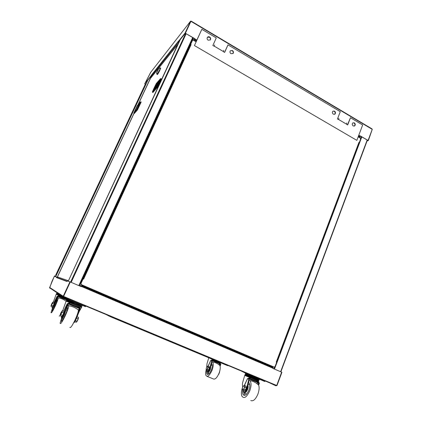 <?xml version="1.0" encoding="UTF-8"?>
<svg xmlns="http://www.w3.org/2000/svg" width="422" height="422" viewBox="0 0 422 422"><rect width="100%" height="100%" fill="white"/><g stroke="black" fill="none" stroke-linecap="round" stroke-linejoin="round"><path stroke-width="0.63" d="M244.913 374.9L244.728 375.369L257.947 381.145L258.227 381.931L258.143 381.214L258.66 381.351M257.072 381.483L252.034 379.389L252.061 380.053L257.098 382.142L257.072 381.483L258.681 382.153L257.072 381.483M257.947 381.145L258.269 381.952M244.285 385.497L247.482 378.65L249.835 377.759L249.576 378.365L247.672 378.798L248.838 379.373L248.574 380.037L249.075 380.243L246.96 389.353C245.957 391.59 244.997 392.434 244.069 391.885M248.574 380.037L246.453 389.147C245.372 391.521 244.364 392.318 243.441 391.532L243.114 390.281M251.238 375.169L252.129 375.543M262.284 379.784L263.164 380.148M264.7 380.792L249.682 374.514M240.74 370.78L249.697 375.205L264.736 381.477M244.734 375.401L242.914 381.683C242.344 383.208 242.281 384.959 242.708 386.948M248.838 379.373L249.961 378.645L252.034 379.389L249.972 378.497L250.299 377.964M249.576 378.365L252.762 379.679L249.26 378.302L250.462 378.761L250.436 379.378L252.061 380.053M244.48 385.471L247.482 378.65M249.18 379.072L259.372 383.144L258.66 385.154C259.456 387.475 259.203 390.461 257.911 394.116C255.584 399.412 253.216 401.559 250.8 400.552M242.27 388.583L242.661 390.097L244.143 390.703L245.419 389.997L246.316 387.665L245.926 386.061L244.443 385.455L243.114 386.257M257.489 382.332L257.336 382.67L257.483 382.327M257.32 382.707L256.892 383.619L257.32 382.696M256.998 383.698L257.33 382.68M257.911 382.506L257.404 382.833L258.612 383.429L258.211 384.722M258.612 383.429L258.718 382.844M242.571 387.264L243.652 385.75L244.475 386.193L244.443 385.455M244.829 387.058L244.475 386.193L244.222 388.156L244.829 387.058L246.316 387.665M243.932 389.39L244.222 388.156L243.135 389.68L243.932 389.39L245.419 389.997M242.661 390.097L243.135 389.68L242.312 389.226L242.56 387.291M250.367 379.373L248.859 379.341M257.367 381.546L258.211 381.905M242.455 387.607C241.31 391.078 241.104 393.89 241.843 396.047C244.022 399.091 246.67 397.339 249.782 390.793C251.459 385.808 251.454 382.39 249.761 380.544L248.911 380.175M256.676 383.461L258.67 385.165C256.18 382.701 253.211 381.161 249.761 380.544M242.798 390.155C242.45 392.228 242.587 393.758 243.22 394.749C244.955 396.211 246.833 394.728 248.859 390.297C249.982 387.069 250.098 384.648 249.207 383.034L248.579 382.474M243.858 392.55L244.586 395.398M249.091 382.881L248.452 383.06M244.565 392.956L246.453 394.29M249.787 385.017L249.365 384.574L248.189 384.569M247.957 385.297C248.294 386.425 248.152 387.865 247.519 389.622C245.952 392.887 244.649 393.7 243.61 392.059L243.505 391.616M67.035 298.929L66.982 299.277M65.626 298.945L60.499 296.803L60.32 297.325L65.452 299.467L65.626 298.945L66.898 299.456L65.626 298.945M56.406 293.781L56.2 294.218L58.895 295.484L57.097 296.524L57.049 297.283L57.556 297.494L54.248 305.275C53.225 307.395 52.66 308.292 52.544 307.97L51.041 312.607C51.294 313.541 52.718 311.315 55.314 305.929C57.176 301.83 58.152 299.156 58.236 297.906C58.178 297.383 57.703 297.832 56.812 299.256M57.049 297.283L53.731 305.064L52.033 307.759L52.286 306.789M54.053 302.59L57.007 296.423L58.895 295.484L66.876 298.829M56.2 294.229L53.272 302.268M57.323 296.687L58.848 296.117L60.499 296.803L58.758 296.054L59.265 295.648M58.473 295.959L61.127 297.056L58.542 295.954L57.492 296.107L58.853 296.133L58.663 296.634L60.32 297.325M54.121 302.616L57.007 296.423M50.962 305.918L50.999 306.261L52.507 306.884L54.106 303.924L54.433 302.743L52.924 302.126L52.608 302.331M57.07 297.294L57.429 296.539L57.835 296.903L58.621 296.645M57.577 296.381L67.087 300.169M52.597 303.297L52.924 302.126L51.948 304.273L52.597 303.297L54.106 303.924M51.626 305.375L51.948 304.273L51.152 305.755L51.626 305.375L53.14 305.997M50.999 306.261L51.653 303.982L52.634 302.331M58.236 296.481L57.603 296.735M63.817 312.913L62.013 312.174L62.366 310.729L64.165 311.468L62.667 315.413L61.876 316.442L60.077 315.709L59.233 316.089M52.486 308.809L51.953 310.798C52.191 311.367 53.251 309.69 55.145 305.765L57.323 299.826C57.292 299.303 56.828 299.805 55.936 301.324M55.899 301.413L54.554 305.433C53.283 308.065 52.592 309.141 52.476 308.667L52.608 308.081M66.37 300.612L66.127 301.134L79.167 306.778L79.315 307.575L71.402 304.325L71.202 304.958L77.316 307.496L77.511 306.863L79.463 307.675L80.233 308.846L75.981 319.454C74.736 322.06 74.008 323.083 73.808 322.529L73.803 322.524M79.167 306.778L81.425 307.569L81.668 307.031L66.37 300.601C67.109 300.253 70.057 301.303 75.221 303.745C80.533 305.786 82.68 306.884 81.668 307.042M63.632 311.246L67.177 303.84L69.456 302.727L69.055 303.291L67.768 303.465L67.288 303.961L67.62 304.199L67.288 304.911L67.895 305.164L64.012 314.564C62.757 317.18 62.055 318.22 61.907 317.687L61.549 317.539M67.288 304.911L63.4 314.311C62.15 316.906 61.448 317.951 61.295 317.439L61.559 316.31M77.258 321.11L78.265 318.847M69.419 299.214L70.263 299.567M82.696 304.763L83.767 305.206M85.629 305.987L67.409 298.375M64.677 297.394L67.188 299.029L84.785 306.393L85.444 306.652L85.713 306.04M79.647 307.796L79.526 306.915L80.006 308.15M66.127 301.15L62.63 310.835M67.62 304.199L68.09 303.692L69.435 303.508L71.402 304.325L69.308 303.418L69.899 302.922M79.747 307.87L76.53 306.43L79.542 307.701M68.96 303.307L72.352 304.7L69.055 303.291L67.768 303.465M63.722 311.283L67.177 303.84M78.445 310.154L79.109 308.783M79.188 308.303L79.078 308.851L79.463 309.115L77.49 313.979M67.921 303.835L80.233 308.841L79.473 307.707L79.273 308.308L77.316 307.496M77.084 316.769L78.423 317.318L78.46 318.156L78.139 318.779L76.546 318.13M78.139 318.779L77.01 321.263L75.422 320.614M77.01 321.263L76.176 322.266L74.81 321.712M79.463 309.115L79.299 308.35M60.024 315.276L60.821 312.929L62.366 310.729L61.96 310.988M62.667 315.413L60.863 314.675L62.013 312.174M62.023 310.982L60.277 315.113L60.863 314.675M69.171 304.146L68.227 304.452L67.736 304.019M68.633 303.919L67.895 304.209M78.819 307.337L79.141 307.453M78.576 307.242L77.848 306.958M76.63 321.991L77.764 320.098L78.492 317.792M61.765 317.629L60.109 323.131C60.404 324.687 62.166 322.123 65.389 315.44C67.531 310.661 68.644 307.438 68.728 305.765C68.675 305.064 68.216 305.306 67.351 306.499M77.796 309.542L78.45 310.07C78.286 311.948 77.226 315.086 75.274 319.48C72.273 325.758 70.469 328.374 69.867 327.335M65.969 309.864L64.392 314.765C62.815 318.035 61.96 319.275 61.828 318.483L61.201 321.036C61.491 321.997 62.804 320.055 65.141 315.202C66.681 311.768 67.515 309.389 67.636 308.065C67.62 307.38 67.209 307.633 66.391 308.835M61.828 318.483L61.95 317.866M208.784 357.798L219.693 362.609L219.904 363.268L214.476 361.026L214.46 361.57L218.823 363.384L218.833 362.841L220.231 363.426L220.79 364.244M219.693 362.609L220.495 362.878M206.226 369.656C205.54 372.178 205.44 374.098 205.931 375.416C207.487 377.368 209.512 375.696 212.008 370.389C213.527 366.159 213.68 363.342 212.472 361.949L211.923 361.728L209.892 369.319C209.006 371.26 208.231 371.993 207.577 371.513M208.062 366.164L210.736 360.457L212.683 359.681L212.451 360.172L210.884 360.578L211.723 360.989L209.454 369.139C208.558 371.091 207.782 371.814 207.123 371.313L206.912 370.236M211.723 360.989L212.92 360.947L220.337 364.038L220.026 363.326M208.758 357.882L207.002 363.653L206.674 367.161M212.002 360.726L212.677 360.372L214.476 361.026L212.751 360.282L213.068 359.845M219.968 363.295L218.248 362.582L220.263 363.453L220.817 364.276L220.136 366.238M212.435 360.177L214.977 361.227L212.176 360.13L214.46 361.57M208.178 366.212L210.736 360.457M206.121 369.065L206.374 370.015L207.656 370.542L208.642 369.894L209.423 367.937L209.212 366.639L207.935 366.111L207.075 366.586M219.429 363.664L219.271 363.98L219.408 363.653M219.271 364.022L218.939 364.724L219.266 363.996M218.992 364.772L219.271 363.98M219.683 363.764L219.313 364.086L220.184 364.513L219.846 365.499M219.635 371.497L219.461 372.072M219.635 372.141L218.712 374.029M218.865 374.092L218.522 374.446M220.184 364.513L220.226 363.991M220.337 364.038L220.817 364.276M209.423 367.937L208.141 367.404L207.935 366.111M208.642 369.894L207.355 369.366L208.141 367.404M206.374 370.015L207.355 369.366M213.005 360.984L211.738 360.963M218.786 374.208L219.672 371.882M206.136 369.308L206.427 367.689L207.307 366.386L207.898 366.702L207.613 368.327L206.727 369.635L206.136 369.308M218.77 364.597L219.936 365.579C220.558 367.393 220.258 369.957 219.029 373.28C217.05 377.716 215.188 379.615 213.432 378.972L207.049 376.345M206.849 370.21C206.453 372.04 206.5 373.333 206.986 374.087C208.225 375.031 209.676 373.676 211.348 370.036C212.382 367.214 212.567 365.188 211.907 363.959L211.443 363.6M207.677 372.357L208.004 374.43M211.971 364.054L211.216 364.46M207.888 372.42L209.201 373.607M212.298 365.494L211.469 365.394M210.847 365.885L210.325 369.53C209.08 372.162 208.083 372.958 207.344 371.903L207.239 371.434M63.849 296.524L63.669 296.814L63.49 296.371M276.436 385.37L275.967 385.84L269.426 382.765M49.928 288.179L49.527 287.836L54.306 276.363L55.704 276.668M67.024 281.405L67.272 280.867L70.252 281.954L63.569 296.397L70.252 281.954L81.256 286.649L81.979 284.913M81.937 284.892L81.214 286.628M69.936 281.817L63.242 296.27L63.88 296.534L63.522 297.13L63.564 296.745M276.716 385.486L281.648 372.157L276.716 385.486L276.969 385.592L281.933 372.278L281.68 372.167M57.144 277.291L56.384 277.607L56.632 277.069L54.396 276.273L52.07 281.126L49.685 287.873L63.311 296.993M63.601 296.418L70.289 281.97M273.234 366.723L272.823 368.39L281.648 372.157M63.88 296.534L276.684 385.471M55.836 276.389L54.438 276.13M55.14 276.093L54.549 275.888L54.285 276.352L49.527 287.836M63.522 297.13L63.242 296.27M276.69 385.471L275.967 385.84M227.901 365.42L227.79 365.705L226.725 365.288L110.648 316.822L105.991 314.49M81.335 286.353L79.331 285.625M82.158 279.649L80.808 282.592L82.095 279.628M81.019 284.386L80.291 285.974M155.591 87.934L157.585 83.651M57.429 276.927L134.038 113.365L57.429 276.927L57.656 277.507M150.448 78.423L138.136 104.619M68.253 281.194L177.767 44.468L150.343 78.555L138.142 104.614M134.301 113.492L134.011 113.339L134.301 113.492L137.424 109.973L141.127 102.129L140.89 101.834L141.127 102.129M138.5 105.969L137.999 106.534L138.5 105.969M139.434 103.395L136.501 109.662L134.629 111.793L137.556 105.542L138.01 105.616L138.838 104.667M138.384 105.637L138.01 105.616M161.188 79.009L160.935 78.629L161.188 79.009L157.269 87.46L156.931 87.275L160.856 78.824L160.429 78.75L156.24 83.609L152.411 91.848L156.504 87.201L160.455 78.703L161.267 78.798M152.891 92.508L157.269 87.46M154.584 87.349L155.217 86.637L154.679 87.401M155.539 87.998L158.023 83.139M153.756 90.039L156.894 83.123L159.41 80.206L156.029 87.46M159.41 80.206L156.029 87.438L153.634 90.16M156.894 83.123L157.527 83.714M157.084 74.451L157.242 74.541C157.485 74.757 158.377 73.312 159.917 70.194L160.566 68.063M160.202 67.958L159.611 70.02L156.942 74.372M158.814 68.401L156.525 72.9L158.814 68.401M158.35 69.477L157.068 72.078L158.297 69.445M63.754 296.798L64.065 296.613M63.748 296.481L63.706 296.782M65.964 297.404L65.827 297.716L72.51 300.496L72.7 300.221M65.927 297.389L65.827 297.716L63.733 296.84M134.681 165.007L79.257 285.794L134.681 165.007L134.481 164.802L142.668 146.962L142.858 147.183L134.497 164.807M274.949 384.748L274.4 384.78M275.202 384.853L274.859 384.991M267.411 381.599L269.368 382.743L274.374 384.832L274.485 384.553M322.63 239.585L322.962 239.685L316.679 256.391L316.347 256.286M322.582 239.707L316.479 256.323M63.965 296.83L65.827 297.61M83.677 279.063L83.113 278.868L80.971 283.537L81.393 284.66L274.115 367.093L275.028 366.634L276.658 362.303L276.22 362.092M359.249 142.71L358.858 142.483L359.249 142.71L360.631 139.038L360.309 138.094L358.183 136.849M196.124 41.825L193.408 40.232L192.495 40.391L190.654 44.379L191.129 44.658L190.486 44.595L83.06 278.81L83.619 279.084M83.113 278.868L80.929 283.521L81.351 284.644L274.005 367.05M83.06 278.81L82.522 278.673L83.065 278.863M191.076 44.669L83.64 279.047L83.171 278.895M189.309 45.951L190.486 44.595M192.49 40.401L190.559 44.489M358.969 142.831L276.505 362.197M232.828 53.689L232.865 53.641C233.519 52.555 233.297 51.574 232.2 50.709L230.359 50.751M232.416 50.513C233.514 51.379 233.735 52.36 233.081 53.452L231.003 53.715C229.906 52.855 229.679 51.88 230.328 50.788L232.416 50.513M210.351 39.874L208.151 40.211C207.065 39.378 206.817 38.418 207.397 37.326C207.993 36.651 208.726 36.535 209.613 36.983C210.699 37.822 210.947 38.787 210.351 39.874L210.156 40.085C210.752 38.993 210.504 38.033 209.417 37.194L207.408 37.315M334.541 111.107C335.659 112.104 335.77 113.122 334.868 114.167L333.333 114.204C332.209 113.212 332.098 112.194 332.99 111.15L334.541 111.107M334.467 114.362L334.577 114.293C335.479 113.249 335.369 112.231 334.245 111.234L333.095 111.076M354.348 122.86C355.466 123.878 355.556 124.901 354.617 125.925L353.177 125.935C352.059 124.923 351.964 123.899 352.897 122.871L354.348 122.86M354.206 126.109L354.311 126.041C355.25 125.017 355.16 123.994 354.042 122.976L353.003 122.807M338.824 118.255L338.608 119.616L337.468 118.946L340.285 111.682L227.991 44.864L224.646 52.407L223.343 51.642L223.787 50.313M196.056 41.789L201.848 29.308L216.28 37.901L212.878 45.471L214.191 46.246L214.65 44.922M201.848 29.308L194.426 45.544L356.854 140.368L362.656 124.991L350.46 117.733L347.686 124.97L346.557 124.305L346.757 122.944M347.475 124.849L350.46 117.733M224.551 52.354L227.991 44.864M56.237 275.534L55.63 275.276L56.258 275.487M146.545 83.007L145.041 84.759M190.791 42.727L191.968 41.351L191.651 40.855M192.142 41.045L193.323 37.938M360.335 136.069L368.079 140.468L360.383 135.942L359.544 137.646M190.638 21.158L191.266 21.169L191.15 21.464L190.823 21.448L185.353 33.259L194.737 38.771L193.877 40.507M371.951 128.852L372.225 129.348L368.079 140.468M146.576 81.799L151.097 76.102M190.612 21.142L185.142 32.963L178.385 41.451L178.643 41.604L185.411 33.122L190.881 21.306L190.565 21.211M150.828 72.183L144.931 83.472M150.781 72.125L144.704 83.862L146.286 81.905L144.867 83.514L150.775 72.231M372.215 129.38L368.105 140.484L367.129 140.8M193.914 40.528L194.737 38.771M194.832 38.655L185.353 33.259M190.918 21.327L185.448 33.143M178.385 41.451L178.627 40.929M179.192 41.936L178.675 41.562M179.308 41.688L178.859 41.335M151.065 76.171L151.065 75.58L151.894 76.614M150.844 76.044L144.941 83.456M185.142 32.963L185.411 33.122M367.045 141.032L368.105 140.484M368.327 140.61L372.257 129.364M146.387 81.694L146.998 82.032M146.286 81.905L146.903 82.243M259.366 379.51L245.44 373.533L245.704 373.301M249.26 375.875L246.163 374.762L255.02 378.639C258.006 379.916 261.102 381.034 255.284 378.46M245.43 373.554L245.319 373.85L259.245 379.821M258.839 380.881C259.235 380.486 257.947 379.742 254.983 378.65L246.612 375.021C245.599 374.499 245.034 374.451 244.918 374.878L258.839 380.881L258.364 381.994M250.642 375.617L250.863 375.042M249.919 374.63L249.697 375.205M264.43 381.372L264.647 380.802M258.844 382.896L258.681 382.153L259.33 383.107M258.712 382.812L257.098 382.142M258.844 384.294L258.348 384.083M247.313 388.193L246.807 387.987M58.79 294.013C56.279 293.032 56.574 293.227 59.681 294.598M56.88 292.752L57.687 293.285M59.766 294.656C57.323 293.475 56.2 293.184 56.406 293.775L62.662 296.566M63.653 296.977L64.708 297.42M67.188 299.936L65.452 299.467M54.696 304.262L54.18 304.051M82.417 305.407L75.654 302.985L67.14 299.003M73.47 302.59L67.156 300.158L75.243 303.729M66.913 299.43L82.174 305.924M68.047 299.409L68.327 298.792M67.467 298.412L67.188 299.029M84.785 306.393L85.065 305.781M67.773 303.465L69.445 303.539L69.234 304.141L71.202 304.958M76.498 318.241L75.928 318.003M79.742 310.07L79.141 309.822M64.545 313.34L63.928 313.092M220.221 363.97L218.823 363.384M220.384 365.246L219.957 365.067M211.928 361.728L211.491 361.548M210.209 368.348L209.771 368.169M275.112 385.091L274.379 384.832M269.189 382.664L72.246 300.395M49.901 288.157L49.654 287.698M272.897 368.19L81.351 286.433M66.987 281.474L56.4 277.576M49.706 287.503L63.179 296.228M272.971 367.9L81.478 286.132M273.039 367.288L81.71 285.52M81.773 285.367L273.076 367.145M110.791 316.495L110.648 316.822M226.725 365.288L226.851 364.977M108.459 315.862L108.586 315.577M57.434 276.927L68.216 280.683M137.609 109.657L137.314 109.498L137.424 109.973M137.25 105.658L133.853 112.917L133.996 113.339L137.134 109.815L136.971 109.372L140.447 101.95L137.255 105.653L133.858 112.911L136.971 109.372L137.314 109.498L139.096 105.848L139.387 106.006M139.666 105.41L139.371 105.257L140.832 101.971L140.447 101.95L141.18 101.982M138.986 105.231L139.371 105.257L139.096 105.848L138.754 105.722M137.556 105.542L139.466 103.327M57.039 277.581L133.974 113.328L133.848 112.927M140.89 101.823L137.356 105.537M152.917 92.518L152.59 92.339L156.689 87.707L156.504 87.201L156.931 87.275L156.689 87.707L157.021 87.892M152.389 91.896L152.891 92.518M156.061 87.417L153.592 90.224M154.257 87.686L153.988 88.256M154.558 89.111L157.163 83.509L158.656 81.778M194.247 39.715L192.88 38.914M186.139 33.718L71.17 282.344M72.051 300.316L72.194 300.01M78.808 285.604L192.675 37.558M70.601 282.102L185.648 33.433M68.243 281.216L180.315 39.51L68.248 281.216M142.863 147.167L193.054 37.78M280.635 371.724L367.145 140.072M361.791 136.923L274.495 369.102M269.473 382.459L269.368 382.743M361.237 136.601L360.573 138.369M274.506 367.124L273.862 368.833M268.835 382.19L268.73 382.464M276.257 362.087L358.879 142.53M134.671 164.965L142.81 147.231M223.391 51.542L214.239 46.146M346.594 124.21L338.644 119.521M147.874 80.169L55.678 276.732L147.869 80.175M137.957 104.825L151.319 76.298M151.356 77.284L151.714 76.519M145.047 84.748L55.63 275.276L145.052 84.738M146.418 83.034L56.158 275.45M150.691 72.352L190.422 21.385M191.15 21.464L372.035 129.237M151.05 75.607L178.606 40.96M194.753 38.835L196.847 40.064M358.8 135.219L360.319 136.111M151.298 76.287L178.896 41.767M194.616 39.109L196.721 40.343M358.7 135.483L360.193 136.353M194.289 39.715L196.43 40.971M358.473 136.074L359.845 136.881M145.448 84.247L144.73 83.857M359.781 137.002L358.426 136.206M196.367 41.108L194.225 39.853M259.504 379.315L259.235 379.842M264.81 381.52L265.027 380.95M259.372 383.144L258.733 382.2L256.201 381.092M249.618 379.077L250.072 379.299M244.48 395.256L243.22 394.749M248.115 384.569L249.365 384.574M52.544 307.97L52.175 307.817M58.236 297.906C61.19 298.333 63.812 299.435 66.101 301.218M52.228 310.914L51.953 310.798M55.984 301.508L56.88 301.556M52.629 308.809L53.277 309.4M82.169 305.934L82.322 305.597M85.444 306.652L85.724 306.045M66.882 299.493L67.035 299.166M79.067 311.768L81.43 307.564M68.512 303.872L68.169 303.982L68.469 304.199M79.078 308.814L78.45 310.117M79.083 308.804L79.204 308.34M68.728 305.765C72.42 306.325 75.659 307.759 78.45 310.07M61.675 321.232L61.201 321.036M66.027 310.028L67.177 310.086M62.097 318.726L62.931 319.48M220.226 363.421L220.558 362.714M219.366 364.017L219.524 363.701M212.356 360.726L212.757 360.921M212.472 361.949C215.331 362.403 217.821 363.616 219.936 365.579M207.888 374.456L206.986 374.087M210.979 365.389L212.182 365.399M275.123 385.064L276.188 385.56M270.697 383.297L275.988 385.782M67.098 281.242L56.532 277.396M177.799 44.41L150.374 78.508M134.687 111.709L136.512 109.63L139.445 103.364M154.257 87.681L156.267 83.561L160.455 78.703L160.935 78.613M153.993 88.24L152.4 91.859L152.564 92.339M160.713 68.142L160.407 67.974M159.015 68.301L160.413 67.895M156.578 73.059L156.958 74.272M194.225 39.758L192.859 38.956M142.858 147.183L193.06 37.785M367.356 140.194L280.873 371.824M142.805 147.236L134.671 164.96M334.577 114.293L334.868 114.167M354.311 126.041L354.617 125.925M150.733 72.289L190.464 21.316M191.266 21.169L372.062 128.921M145.432 84.263L144.714 83.872"/></g></svg>
